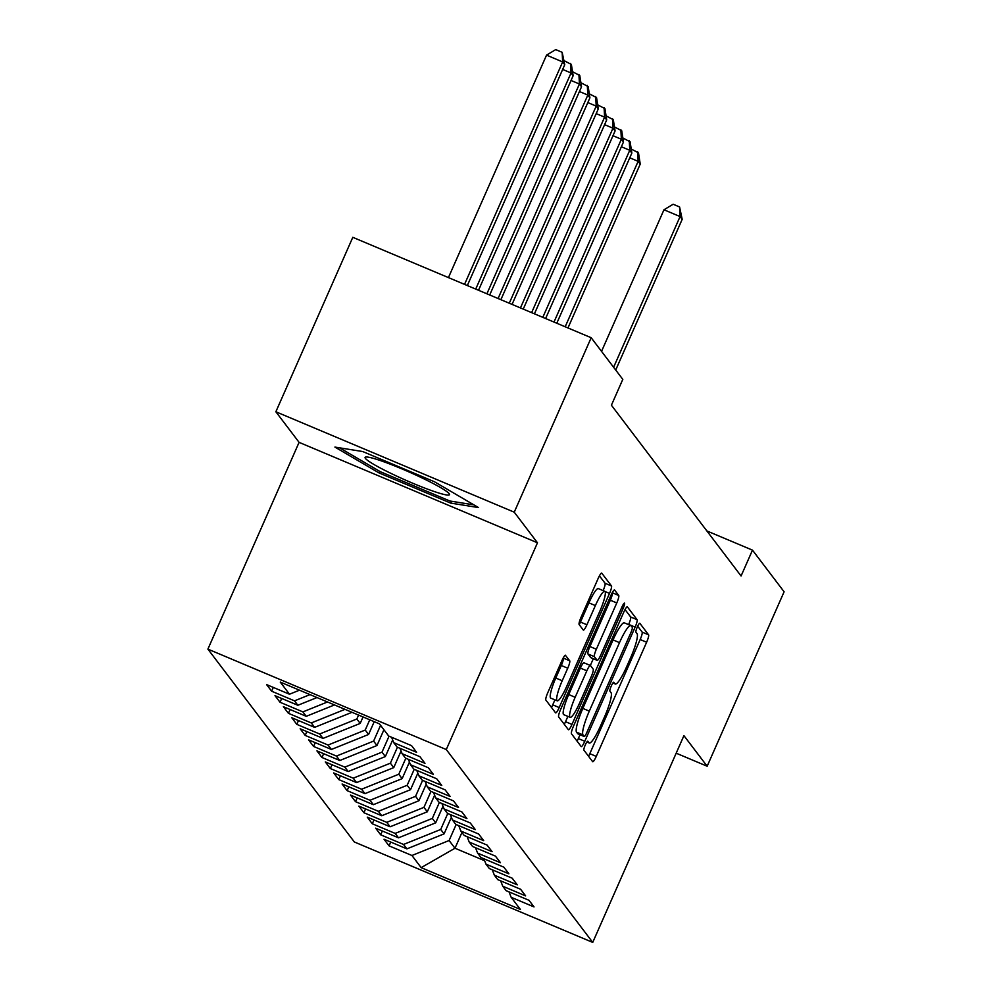 <?xml version="1.0" encoding="UTF-8"?>
<svg xmlns="http://www.w3.org/2000/svg" width="992" height="992" viewBox="0 0 992 992"><rect width="100%" height="100%" fill="white"/><g stroke="black" fill="none" stroke-linecap="round" stroke-linejoin="round"><path stroke-width="1.49" d="M585.28 744.942A4.873 0.831 112.8 0 0 583.904 750.138L592.646 761.658A6.969 1.19 112.8 0 0 592.745 761.732A6.969 1.19 112.8 0 0 596.266 756.4L646.623 642.246A6.969 1.19 112.8 0 0 648.594 634.818L639.84 623.298A4.873 0.831 112.8 0 0 639.778 623.249A4.873 0.831 112.8 0 0 637.31 626.981A4.873 0.831 112.8 0 0 635.922 632.177L637.062 633.665A22.283 3.794 112.8 0 1 630.738 657.436L626.547 666.946A22.283 3.794 112.8 0 1 615.263 684.009A22.283 3.794 112.8 0 1 614.966 683.773L613.825 682.285A4.873 0.831 112.8 0 0 613.763 682.223A4.873 0.831 112.8 0 0 611.295 685.956A4.873 0.831 112.8 0 0 609.919 691.164L611.047 692.652A22.283 3.794 112.8 0 1 604.723 716.41L600.532 725.921A22.283 3.794 112.8 0 1 589.248 742.996A22.283 3.794 112.8 0 1 588.95 742.748L587.81 741.26A4.873 0.831 112.8 0 0 587.748 741.21A4.873 0.831 112.8 0 0 585.28 744.942M565.564 655.315A6.969 1.19 112.8 0 0 565.465 655.228A6.969 1.19 112.8 0 0 561.943 660.573L547.82 692.59A6.969 1.19 112.8 0 0 545.836 700.017L555.557 712.814A6.969 1.19 112.8 0 0 555.644 712.888A6.969 1.19 112.8 0 0 559.178 707.556L609.522 593.402A6.969 1.19 112.8 0 0 611.506 585.974L601.784 573.178A6.969 1.19 112.8 0 0 601.698 573.103A6.969 1.19 112.8 0 0 598.164 578.435L581.101 617.123A6.969 1.19 112.8 0 0 579.13 624.551L583.284 630.032A6.969 1.19 112.8 0 0 583.383 630.106A6.969 1.19 112.8 0 0 586.904 624.774L595.374 605.579A18.625 3.174 112.8 0 1 604.798 591.319A18.625 3.174 112.8 0 1 599.776 611.382L566.63 686.538A18.625 3.174 112.8 0 1 557.194 700.811A18.625 3.174 112.8 0 1 562.216 680.735L567.746 668.211A6.969 1.19 112.8 0 0 569.718 660.784L565.353 655.216M514.24 512.182L275.863 411.767L299.088 442.358L537.478 542.785L514.24 512.182L591.182 337.726L622.802 379.378L611.407 405.22L741.074 575.992L752.482 550.138L706.862 530.931M537.478 542.785L446.276 749.543L592.732 942.4L354.355 841.985L207.898 649.115L446.276 749.543M676.184 753.188L707.16 766.233L683.922 735.642L592.732 942.4M707.16 766.233L784.102 591.79L752.482 550.138M573.426 726.318A6.969 1.19 112.8 0 0 571.442 733.745L581.163 746.53A6.969 1.19 112.8 0 0 581.25 746.616A6.969 1.19 112.8 0 0 584.784 741.272L635.128 627.118A6.969 1.19 112.8 0 0 637.1 619.69L627.39 606.893A6.969 1.19 112.8 0 0 627.291 606.819A6.969 1.19 112.8 0 0 623.77 612.151L573.426 726.318M568.354 729.678L558.645 716.881A6.969 1.19 112.8 0 1 560.616 709.454L610.973 595.299A6.969 1.19 112.8 0 1 614.494 589.967A6.969 1.19 112.8 0 1 614.594 590.042L618.748 595.51A6.969 1.19 112.8 0 1 616.776 602.938L596.353 649.239A6.969 1.19 112.8 0 0 594.382 656.667L597.134 660.3A6.969 1.19 112.8 0 0 597.234 660.374A6.969 1.19 112.8 0 0 600.755 655.042L622.021 606.844A4.873 0.831 112.8 0 1 624.489 603.111A4.873 0.831 112.8 0 1 623.162 608.356L571.975 724.42A6.969 1.19 112.8 0 1 568.453 729.752A6.969 1.19 112.8 0 1 568.354 729.678M390.736 842.059L389.062 845.866L411.94 855.501L421.166 867.64L520.378 909.441L511.153 897.289L534.031 906.924L528.996 900.302L506.118 890.667L502.77 886.24L525.636 895.888L520.602 889.254L497.736 879.619L494.376 875.204L517.254 884.839L512.219 878.205L489.354 868.57L485.993 864.156L508.859 873.791L503.837 867.157L480.959 857.522L477.611 853.108L500.476 862.742L495.442 856.121L472.576 846.486L469.216 842.059L492.094 851.694L487.06 845.072L464.182 835.438L460.834 831.023L483.699 840.658L478.665 834.024L455.799 824.389L452.439 819.975L475.317 829.61L470.282 822.976L447.404 813.341L444.056 808.926L466.922 818.561L461.888 811.94L439.022 802.292L435.662 797.878L458.54 807.513L453.505 800.891L430.627 791.256L427.279 786.83L450.145 796.464L445.123 789.843L422.245 780.208L418.884 775.794L441.762 785.428L436.728 778.794L413.862 769.16L410.502 764.745L433.38 774.38L428.346 767.746L405.468 758.111L402.12 753.697L424.985 763.332L419.951 756.71L397.085 747.075L393.725 742.648L416.603 752.283L411.568 745.662L388.69 736.027L379.465 723.875L280.252 682.074L289.478 694.226L299.497 690.184M389.062 845.866L384.028 839.232L406.906 848.867L403.546 844.452L440.721 829.461L447.764 813.49M382.354 831.011L380.68 834.818L403.546 844.452M380.68 834.818L375.646 828.184L398.511 837.818L395.163 833.404L432.326 818.412L439.369 802.441M373.972 819.962L372.285 823.769L395.163 833.404M372.285 823.769L367.263 817.135L390.129 826.782L386.768 822.356L423.944 807.364L430.987 791.405M365.577 808.926L363.903 812.721L386.768 822.356M363.903 812.721L358.868 806.099L381.746 815.734L378.386 811.307L415.561 796.328L422.604 780.357M357.194 797.878L355.52 801.672L378.386 811.307M355.52 801.672L350.486 795.051L373.352 804.686L370.004 800.271L407.166 785.28L414.21 769.308M348.8 786.83L347.126 790.636L370.004 800.271M347.126 790.636L342.091 784.002L364.969 793.637L361.609 789.223L398.784 774.231L405.827 758.26M340.417 775.781L338.743 779.588L361.609 789.223M338.743 779.588L333.709 772.954L356.574 782.589L353.226 778.174L390.389 763.183L397.432 747.224M332.022 764.733L330.348 768.54L353.226 778.174M330.348 768.54L325.314 761.918L348.192 771.553L344.832 767.126L382.007 752.134L389.05 736.176M323.64 753.697L321.966 757.491L344.832 767.126M321.966 757.491L316.932 750.87L339.797 760.504L336.449 756.078L373.612 741.098L380.568 725.326M315.258 742.648L313.571 746.443L336.449 756.078M313.571 746.443L308.549 739.821L331.415 749.456L328.054 745.042L365.23 730.05L369.756 719.783M306.863 731.6L305.189 735.407L328.054 745.042M305.189 735.407L300.154 728.773L323.032 738.408L319.672 733.993L356.847 719.002L358.571 715.071M298.48 720.552L296.806 724.358L319.672 733.993M296.806 724.358L291.772 717.724L314.638 727.359L311.29 722.945L344.993 709.354M290.086 709.516L288.412 713.31L311.29 722.945M288.412 713.31L283.377 706.688L306.255 716.323L302.895 711.896L327.496 701.976M281.703 698.467L280.029 702.262L302.895 711.896M280.029 702.262L274.995 695.64L297.86 705.275L294.512 700.848L310 694.611M273.308 687.419L271.634 691.213L294.512 700.848M271.634 691.213L266.6 684.592L289.478 694.226M393.725 742.648L391.617 737.254M402.12 753.697L399.999 748.303M297.86 705.275L316.994 697.562M410.502 764.745L408.394 759.339M306.255 716.323L334.502 704.928M418.884 775.794L416.776 770.387M314.638 727.359L351.813 712.38M427.279 786.83L425.159 781.436M356.847 719.002L360.195 723.416L363.047 716.956M323.032 738.408L360.195 723.416M435.662 797.878L433.554 792.484M365.23 730.05L368.59 734.464L374.232 721.668M331.415 749.456L368.59 734.464M444.056 808.926L441.936 803.532M373.612 741.098L376.972 745.513L383.929 729.74M339.797 760.504L376.972 745.513M452.439 819.975L450.331 814.568M382.007 752.134L385.355 756.561L392.683 739.97M348.192 771.553L385.355 756.561M460.834 831.023L458.713 825.617M390.389 763.183L393.75 767.61L401.066 751.018M356.574 782.589L393.75 767.61M469.216 842.059L467.108 836.665M398.784 774.231L402.132 778.646L409.448 762.067M364.969 793.637L402.132 778.646M477.611 853.108L475.49 847.714M407.166 785.28L410.527 789.694L417.843 773.103M373.352 804.686L410.527 789.694M485.993 864.156L483.873 858.762M415.561 796.328L418.909 800.742L426.225 784.151M381.746 815.734L418.909 800.742M494.376 875.204L492.268 869.798M423.944 807.364L427.304 811.791L434.62 795.2M390.129 826.782L427.304 811.791M502.77 886.24L500.65 880.846M432.326 818.412L435.686 822.839L443.002 806.248M398.511 837.818L435.686 822.839M511.153 897.289L509.045 891.895M440.721 829.461L444.069 833.875L451.397 817.284M406.906 848.867L444.069 833.875M591.182 337.726L352.805 237.311L275.863 411.767M299.088 442.358L207.898 649.115M461.937 832.474L454.981 848.234L484.654 860.746M411.94 855.501L449.103 840.509L456.146 824.538M449.103 840.509L454.981 848.234L421.166 867.64M378.907 472.862L450.703 503.105L478.504 507.569L434.508 481.79L362.712 451.546L334.912 447.082L378.907 472.862L379.601 471.287M588.554 756.276A6.969 1.19 112.8 0 0 589.818 753.684L640.175 639.53A6.969 1.19 112.8 0 0 642.146 632.102L637.67 626.2M628.581 624.638L628.692 624.402A6.969 1.19 112.8 0 0 630.664 616.974L625.034 609.572M577.071 741.148A6.969 1.19 112.8 0 0 578.336 738.569L580.022 734.737M584.176 736.461A4.873 0.831 112.8 0 0 584.238 736.51A4.873 0.831 112.8 0 0 586.706 732.778L630.9 632.574A4.873 0.831 112.8 0 0 632.288 627.378L631.086 625.803A22.283 3.794 112.8 0 0 630.788 625.568A22.283 3.794 112.8 0 0 619.504 642.63L589.298 711.128A22.283 3.794 112.8 0 0 582.974 734.886L584.176 736.461L577.728 733.745A4.873 0.831 112.8 0 0 577.79 733.807A4.873 0.831 112.8 0 0 577.877 733.807M630.788 625.568L624.352 622.852A22.283 3.794 112.8 0 0 613.056 639.914L619.504 642.63M577.728 733.745L576.538 732.183A22.283 3.794 112.8 0 1 582.85 708.412L613.056 639.914M612.238 592.708L618.748 595.51M590.91 657.671A6.969 1.19 112.8 0 1 590.786 657.659A6.969 1.19 112.8 0 1 590.699 657.584L587.934 653.951A6.969 1.19 112.8 0 1 589.905 646.524L610.328 600.222A6.969 1.19 112.8 0 0 612.3 592.794M593.315 658.725L590.339 665.458A6.969 1.19 112.8 0 0 586.842 670.803L575.162 697.277A18.625 3.174 112.8 0 0 570.14 717.352A18.625 3.174 112.8 0 0 579.564 703.08L591.244 676.606A6.969 1.19 112.8 0 0 593.216 669.178L590.463 665.545A6.969 1.19 112.8 0 0 590.364 665.471L583.928 662.755A6.969 1.19 112.8 0 0 580.394 668.087L586.842 670.803M567.883 716.398L565.539 721.705L571.975 724.42M580.394 668.087L568.726 694.561A18.625 3.174 112.8 0 0 563.692 714.637L570.14 717.352M590.252 665.458L584.015 662.83A6.969 1.19 112.8 0 0 583.928 662.755M564.274 724.296A6.969 1.19 112.8 0 0 565.539 721.705M557.194 700.811L550.746 698.095A18.625 3.174 112.8 0 1 555.78 678.02L561.298 665.496A6.969 1.19 112.8 0 0 563.282 658.068L563.208 657.981M604.798 591.319L598.362 588.603A18.625 3.174 112.8 0 0 588.926 602.863L595.374 605.579M579.204 624.638A6.969 1.19 112.8 0 0 580.469 622.058L588.926 602.863M603.124 590.612A6.969 1.19 112.8 0 0 605.058 583.259L599.428 575.844M551.465 707.432A6.969 1.19 112.8 0 0 552.73 704.841L554.937 699.856M451.509 501.27L450.703 503.105M615.71 370.028L682.186 219.319L680.078 216.566L663.97 209.771L601.536 351.366M663.97 209.771L673.146 204.24L679.582 206.956L680.078 216.566L613.614 367.276M679.582 206.956L682.186 219.319M381.622 460.995A46.116 4.439 -156.2 0 0 365.974 457.014A46.116 4.439 -156.2 0 0 384.698 470.282A46.116 4.439 -156.2 0 0 432.934 491.077A46.116 4.439 -156.2 0 0 449.178 493.706A46.116 4.439 -156.2 0 0 423.572 478.677A46.116 4.439 -156.2 0 0 381.622 460.995M473.878 504.866L449.897 501.01L380.345 471.708L339.599 447.838M567.97 327.955L640.237 164.089L638.141 161.336L565.18 326.777M631.222 149.023L638.488 152.83L640.237 164.089M637.645 151.726L638.141 161.336L629.759 157.802M556.785 323.243L631.854 153.053L629.759 150.288L553.995 322.065M622.84 137.975L630.094 141.782L631.854 153.053M629.263 140.678L629.759 150.288L621.376 146.754M545.612 318.531L623.472 142.005L621.364 139.24L542.81 317.353M614.445 126.926L621.711 130.733L623.472 142.005M620.868 129.63L621.364 139.24L612.982 135.706M534.428 313.819L615.077 130.956L612.982 128.191L531.625 312.641M606.062 115.878L613.316 119.697L615.077 130.956M612.486 118.594L612.982 128.191L604.599 124.657M523.243 309.107L606.695 119.908L604.599 117.155L520.453 307.929M597.68 104.842L604.934 108.649L606.695 119.908M604.091 107.545L604.599 117.155L596.204 113.621M512.058 304.408L598.3 108.86L596.204 106.107L509.268 303.23M589.285 93.794L596.552 97.6L598.3 108.86M595.708 96.497L596.204 106.107L587.822 102.573M500.873 299.696L589.918 97.824L587.822 95.058L498.083 298.518M580.903 82.745L588.157 86.552L589.918 97.824M587.314 85.448L587.822 95.058L579.427 91.524M489.701 294.984L581.523 86.775L579.427 84.01L486.898 293.806M572.508 71.697L579.774 75.516L581.523 86.775M578.931 74.4L579.427 84.01L571.045 80.476M478.516 290.272L573.14 75.727L571.045 72.962L475.714 289.094M564.126 60.661L571.38 64.468L573.14 75.727M570.549 63.364L571.045 72.962L562.65 69.428M467.331 285.56L564.758 64.678L562.65 61.926L546.542 55.13L448.434 277.599M546.542 55.13L555.718 49.6L562.154 52.316L562.65 61.926L464.541 284.382M562.154 52.316L564.758 64.678M586.917 741.904L588.95 742.748M612.932 682.918L614.966 683.773M642.146 632.102L648.594 634.818M640.175 639.53L646.623 642.246M589.818 753.684L596.266 756.4M630.664 616.974L637.1 619.69M628.692 624.402L635.128 627.118M578.336 738.569L584.784 741.272M582.85 708.412L589.298 711.128M576.538 732.183L582.974 734.886M610.328 600.222L616.776 602.938M589.905 646.524L596.353 649.239M587.934 653.951L594.382 656.667M590.699 657.584L597.134 660.3M621.637 607.712L623.162 608.356M568.726 694.561L575.162 697.277M563.282 658.068L569.718 660.784M561.298 665.496L567.746 668.211M555.78 678.02L562.216 680.735M580.469 622.058L586.904 624.774M605.058 583.259L611.506 585.974M605.046 591.517L609.522 593.402M552.73 704.841L559.178 707.556M586.855 741.991L589.248 742.996M612.87 683.004L615.263 684.009M577.79 733.807L584.238 736.51M590.786 657.659L597.234 660.374"/></g></svg>
